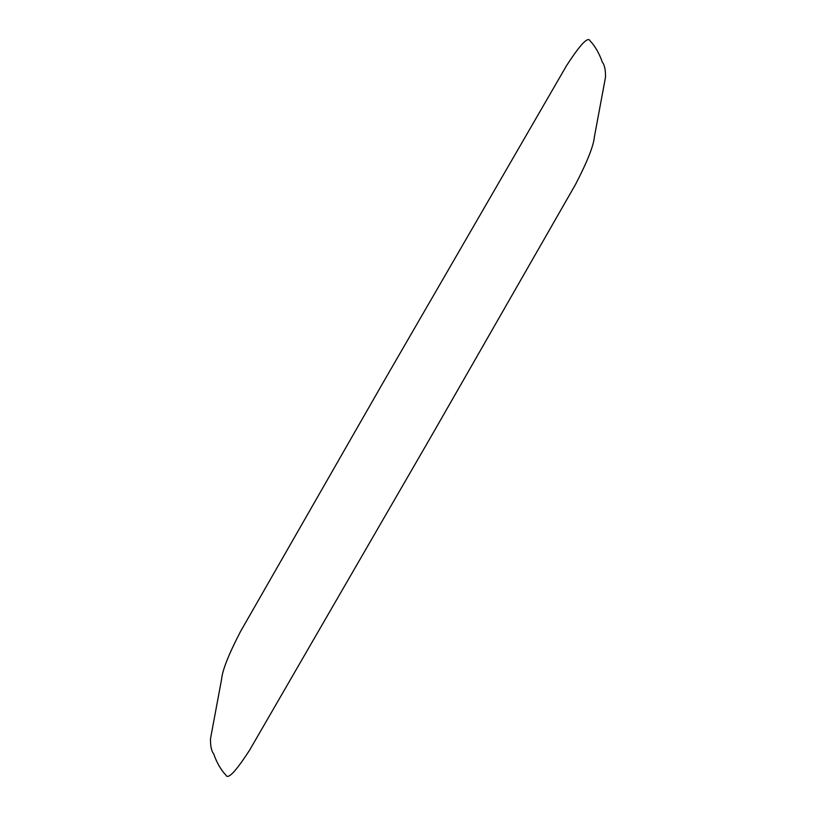 <?xml version="1.0" encoding="UTF-8"?>
<svg xmlns="http://www.w3.org/2000/svg" width="816" height="816" viewBox="0 0 816 816"><rect width="100%" height="100%" fill="white"/><g stroke="black" fill="none" stroke-linecap="round" stroke-linejoin="round"><path stroke-width="1.22" d="M431.103 436.529L249.563 750.22C235.865 771.375 228.001 779.698 225.95 775.2C220.901 769.876 216.842 762.827 213.761 754.076C211.415 751.057 210.334 745.926 210.518 738.664L221.595 679.238C222.35 670.334 228.623 654.493 240.404 631.717L384.897 379.481L566.457 65.8C580.115 44.635 587.979 36.302 590.05 40.8C595.099 46.135 599.158 53.183 602.239 61.934C604.585 64.943 605.666 70.084 605.482 77.336L594.405 136.772C593.65 145.676 587.387 161.507 575.596 184.294L431.103 436.529"/></g></svg>

